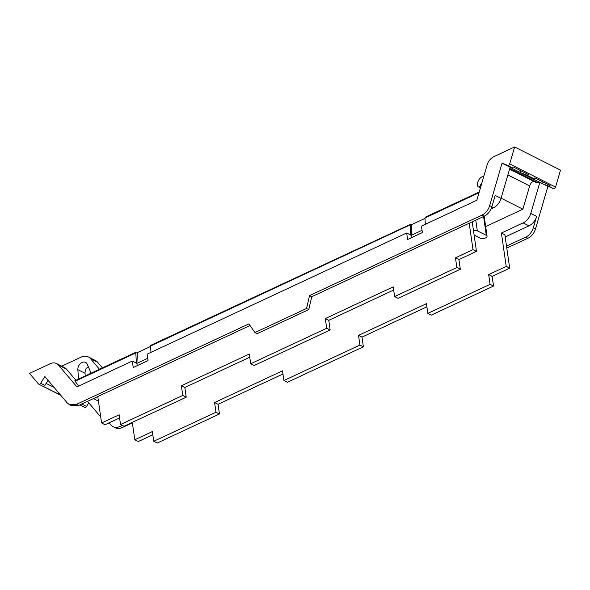 <?xml version="1.0" encoding="UTF-8"?>
<svg xmlns="http://www.w3.org/2000/svg" width="590" height="590" viewBox="0 0 590 590"><rect width="100%" height="100%" fill="white"/><g stroke="black" fill="none" stroke-linecap="round" stroke-linejoin="round"><path stroke-width="0.89" d="M67.164 402.837L44.884 376.56A158.26 117.44 116.8 0 0 42.93 379.613A3.068 2.272 116.8 0 1 42.93 379.613A158.216 117.403 116.8 0 0 40.681 383.271A1.836 1.364 116.8 0 1 38.719 384.142A1.836 1.364 116.8 0 1 38.394 383.884L29.5 373.396L50.305 363.683A10.731 7.965 116.8 0 1 56.5 363.536A10.731 7.965 116.8 0 1 58.403 365.048L76.936 386.907L132.315 361.058L133.244 367.526L148.038 360.623L147.109 354.155L406.665 233.013L407.594 239.481L422.388 232.571L421.459 226.11L476.838 200.261L487.126 164.949A10.731 7.965 116.8 0 1 493.845 156.674L514.642 146.962L509.708 163.902A1.836 1.364 116.8 0 1 507.54 165.37L511.759 167.501A158.297 117.462 -63.2 0 0 508.226 166.048A158.297 117.462 -63.2 0 0 506.272 165.318L510.107 167.258L501.028 198.395L495.18 195.438L491.883 206.751C490.46 211.183 487.908 214.332 484.206 216.213L311.741 296.711L308.769 309.595L257.174 333.675L254.969 332.561L248.892 323.903L76.427 404.393L69.34 404.563L67.164 402.837M76.427 404.393L78.625 405.507L250.027 325.51M78.625 405.507L71.538 405.677L69.34 404.563M507.54 165.37A158.216 117.403 116.8 0 0 504.605 164.145A3.068 2.272 116.8 0 1 504.605 164.145A158.26 117.44 116.8 0 0 502.053 163.187L489.678 205.637C488.262 210.07 485.703 213.226 482.008 215.099L309.536 295.597L306.564 308.481L254.969 332.561M48.063 380.307A158.297 117.462 -63.2 0 0 47.598 381.037A158.297 117.462 -63.2 0 0 44.899 385.403L43.35 386.384L58.572 394.076L58.336 392.424M411.577 237.623L411.252 235.329L422.064 230.284M406.665 233.013L410.736 235.071L410.153 224.871L410.898 224.163L411.739 224.583L411.252 235.329M150.966 352.355L150.605 346.013A1.534 0.745 65 0 1 150.885 345.261L410.898 224.163M479.028 192.724L424.955 217.968L425.316 224.311M424.955 217.968L425.692 217.253M501.028 198.395A12.265 9.101 -63.2 0 1 493.358 207.85L491.072 208.919M502.053 163.187L506.272 165.318M309.536 295.597L311.741 296.711M306.564 308.481L308.769 309.595M132.315 361.058L136.386 363.116L135.803 352.923A1.534 0.745 -115 0 1 136.091 352.164A1.534 0.745 -115 0 1 136.548 352.208L137.389 352.636L136.902 363.381L147.714 358.329M137.227 365.667L136.902 363.381M509.708 163.902L555.559 187.082L560.5 170.141L514.642 146.962M555.559 187.082A1.836 1.364 116.8 0 1 553.398 188.549A158.216 117.403 116.8 0 0 550.455 187.325A3.068 2.272 116.8 0 0 550.441 187.318A158.26 117.44 116.8 0 0 547.911 186.359L535.536 228.817A12.265 9.101 116.8 0 1 527.858 238.279L506.795 248.11M520.483 170.599L520.793 172.759L526.988 175.201A1.836 1.364 116.8 0 0 528.603 174.699L513.374 167.007L511.759 167.501M547.911 186.359L542.955 183.859L548.442 186.049L550.057 185.548L534.835 177.856A1.836 1.364 116.8 0 1 533.22 178.35L527.032 175.916L539.857 182.295L530.779 213.433A12.265 9.101 116.8 0 1 523.109 222.895L501.412 233.02L504.878 234.768L509.686 268.177L506.22 266.422L488.675 274.616L490.076 284.314L427.839 313.364L426.437 303.666L358.521 335.363L359.915 345.062L283.908 380.535L282.507 370.837L214.59 402.542L215.984 412.24L153.747 441.283L152.353 431.585L134.8 439.779L132.293 422.374M81.767 404.039L86.531 406.451A1.836 1.364 116.8 0 1 84.569 407.314L79.857 404.932M79.96 404.888L81.582 403.944M59.487 393.788A1.836 1.364 116.8 0 1 58.572 394.076M61.729 366.176L81.214 357.083A12.265 9.101 -63.2 0 1 88.301 356.913A12.265 9.101 -63.2 0 1 90.477 358.646L99.474 369.259M75.904 380.255L66.456 369.119A10.731 7.965 -63.2 0 0 64.553 367.607L56.5 363.536M78.758 386.059L75.041 381.28L75.195 380.845M93.434 398.597L98.434 401.126M119.586 417.956L105.05 424.741L101.583 422.986L97.778 396.569M101.583 422.986L119.128 414.8L120.53 424.498L123.996 426.246L186.234 397.203L184.832 387.505L181.366 385.749L182.767 395.448L120.53 424.498M181.366 385.749L249.29 354.052L250.691 363.75L254.157 365.498L254.917 365.144L330.164 330.024L328.77 320.326L325.304 318.57L326.698 328.269L250.691 363.75M325.304 318.57L393.22 286.873L394.622 296.571L398.088 298.326L460.325 269.276L458.924 259.578L455.458 257.823L456.859 267.521L394.622 296.571M455.458 257.823L473.003 249.636L469.198 223.219M150.627 346.455L137.389 352.636M411.739 224.583L424.977 218.403M458.924 259.578L476.469 251.384L473.003 249.636M476.469 251.384L472.214 221.811M122.278 427.573L120.08 426.459A12.265 9.101 116.8 0 1 112.992 426.629L115.19 427.743A12.265 9.101 116.8 0 0 122.278 427.573L132.367 422.868M86.531 406.451A158.216 117.403 116.8 0 1 88.758 402.83M481.949 182.723A6.438 4.779 116.8 0 0 481.13 183.837A6.438 4.779 116.8 0 0 480.282 185.703A1.224 0.907 116.8 0 1 479.523 186.602L478.822 186.927A1.534 1.136 116.8 0 1 478.276 186.846A1.534 1.136 116.8 0 1 477.797 186.248A6.903 5.126 116.8 0 1 482.185 176.734L483.933 175.923M527.032 175.916L510.077 167.346M541.945 181.447L542.24 183.497M54.081 387.409L46.123 383.389M102.409 367.887L97.645 362.267A12.265 9.101 -63.2 0 0 95.469 360.542L88.301 356.913M88.271 366.619A6.129 4.55 -63.2 0 0 85.041 373.271L85.203 375.919M78.463 379.068L77.865 369.642A6.129 4.55 116.8 0 1 80.314 363.632A6.129 4.55 116.8 0 1 85.535 362.385A6.129 4.55 116.8 0 1 87.254 364.281L91.111 373.16M509.553 169.146L533.522 181.226A6.129 4.55 116.8 0 0 529.658 185.975L522.888 209.192L485.666 226.567M87.512 401.362L99.032 414.94A12.265 9.101 116.8 0 0 100.624 416.341M506.22 266.422L501.412 233.02M509.753 168.467L537.837 182.657L539.157 182.044M537.837 182.657A2.456 1.822 116.8 0 1 536.421 182.694L509.561 169.116M501.094 198.174L522.888 209.192M474.124 235.085L480.245 238.183A3.828 1.763 171.8 0 0 484.597 238.286A3.828 1.763 171.8 0 0 487.06 236.221A3.828 1.763 171.8 0 0 486.3 235.358L477.31 230.815L475.776 220.144M473.475 230.587L477.31 230.815M182.767 395.448L186.234 397.203M249.747 357.208L184.832 387.505M326.698 328.269L330.164 330.024M393.678 290.029L328.77 320.326M456.859 267.521L460.325 269.276M539.857 182.295L542.955 183.859M505.188 236.944L528.957 225.845A12.265 9.101 -63.2 0 0 536.635 216.39L533.331 227.703A12.265 9.101 116.8 0 1 525.661 237.165L527.858 238.279M506.508 246.104L525.661 237.165M120.08 426.459L122.337 425.405M112.992 426.629A12.265 9.101 116.8 0 1 110.817 424.903L109.084 422.86M480.481 187.768L478.822 186.927M509.686 268.177L492.141 276.363L488.675 274.616M492.141 276.363L493.542 286.062L490.076 284.314M493.542 286.062L431.305 315.112L427.839 313.364M426.895 306.822L361.987 337.111L358.521 335.363M361.987 337.111L363.381 346.817L359.915 345.062M363.381 346.817L287.374 382.291L283.908 380.535M282.964 373.994L218.049 404.29L214.59 402.542M218.049 404.29L219.451 413.988L215.984 412.24M219.451 413.988L157.213 443.038L153.747 441.283M152.803 434.749L138.267 441.526L134.8 439.779M44.899 385.403L40.681 383.271M493.358 207.85L491.787 207.061M489.678 205.637L491.883 206.751M482.008 215.099L484.206 216.213M548.442 186.049L553.398 188.549M526.988 175.201L533.22 178.35M66.456 369.119L58.403 365.048M150.605 346.013L410.153 224.871M75.041 381.28L135.803 352.923M97.645 362.267L90.477 358.646M529.658 185.975L507.865 174.957M486.3 235.358L483.586 216.501M77.865 369.642L85.041 373.271M536.635 216.39L530.779 213.433M535.536 228.817L533.331 227.703M480.282 185.703L480.975 186.049M479.523 186.602L480.651 187.17M528.957 225.845L523.109 222.895M38.719 384.142L60.755 395.278M479.242 192.008L425.235 217.216M136.091 352.164L74.842 380.757M484.176 216.228L487.06 236.221M478.276 186.846L480.43 187.937"/></g></svg>
